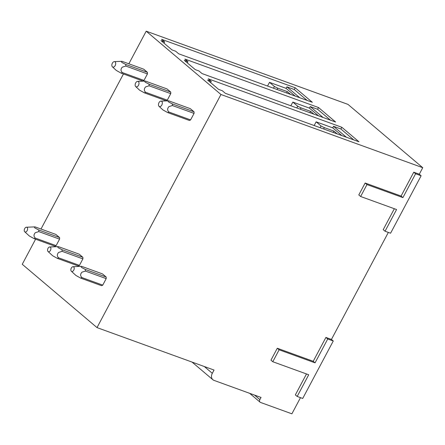 <?xml version="1.0" encoding="UTF-8"?>
<svg xmlns="http://www.w3.org/2000/svg" width="445" height="445" viewBox="0 0 445 445"><rect width="100%" height="100%" fill="white"/><g stroke="black" fill="none" stroke-linecap="round" stroke-linejoin="round"><path stroke-width="0.67" d="M49.69 246.964L58.39 246.625L79.182 254.167L82.853 257.277A6.236 3.855 109.9 0 1 82.892 258.879L79.433 265.381A6.236 3.855 109.9 0 1 78.242 265.949L57.444 258.406L52.649 255.742L48.043 251.503A2.492 1.541 -70.1 0 0 50.73 249.751A2.492 1.541 -70.1 0 0 49.69 246.964A2.492 1.541 -70.1 0 0 47.732 248.983A2.492 1.541 -70.1 0 0 48.043 251.503M160.923 101.104L168.666 100.809L190.349 108.68L194.02 111.784A6.236 3.855 109.9 0 1 194.059 113.392L190.599 119.894A6.236 3.855 109.9 0 1 189.409 120.462L167.737 112.596L162.948 109.937L159.026 106.327A2.87 1.774 -70.1 0 0 162.119 104.308A2.87 1.774 -70.1 0 0 160.923 101.104A2.87 1.774 -70.1 0 0 158.67 103.424A2.87 1.774 -70.1 0 0 159.026 106.327M218.595 89.378L207.587 80.055L211.269 81.391L208.21 78.798L341.816 127.264L358.948 141.777L225.342 93.311L222.283 90.719L218.595 89.378M114.304 61.621L122.041 61.327L143.729 69.192L147.401 72.301A6.236 3.855 109.9 0 1 147.434 73.903L143.974 80.412A6.236 3.855 109.9 0 1 142.789 80.979L121.112 73.114L116.329 70.455L112.407 66.845A2.87 1.774 -70.1 0 0 115.5 64.825A2.87 1.774 -70.1 0 0 114.304 61.621A2.87 1.774 -70.1 0 0 112.045 63.941A2.87 1.774 -70.1 0 0 112.407 66.845M290.607 94.412L287.303 91.614L286.586 92.955M171.976 49.896L160.962 40.573L164.65 41.908L161.591 39.316L295.196 87.782L312.329 102.294L178.723 53.823L175.664 51.236L171.976 49.896M394.342 208.727L383.212 229.665L385.047 231.222L390.571 233.225L421.126 175.764L419.29 174.206L413.761 172.204L401.079 196.056L365.145 183.017L358.803 194.943L360.639 196.501L396.573 209.534L385.047 231.222M419.29 174.206L422.75 167.704L220.959 94.501L97.016 327.603L214.039 370.056L212.31 373.305L204.294 366.519M300.486 397.646L291.892 413.817L260.564 402.452A2.492 1.913 -49.7 0 1 260.103 402.185A2.492 1.913 -49.7 0 1 259.869 399.616L261.026 397.446L214.034 380.397A6.236 4.778 -49.7 0 1 212.882 379.735A6.236 4.778 -49.7 0 1 212.31 373.305M306.488 373.956L295.352 394.899L297.188 396.451L302.717 398.459L333.272 340.992L331.436 339.44L325.907 337.432L313.224 361.284L277.291 348.251L270.949 360.177L272.785 361.729L308.719 374.768L297.188 396.451M331.436 339.44L388.34 232.418M422.75 167.704L347.984 104.386L146.194 31.183L128.85 63.796M123.449 73.959L40.996 229.03M35.594 239.193L22.25 264.286L97.016 327.603M421.126 175.764L415.597 173.756L402.914 197.608L366.98 184.575L360.639 196.501M366.98 184.575L365.145 183.017M402.914 197.608L401.079 196.056M415.597 173.756L413.761 172.204M333.272 340.992L327.743 338.99L315.06 362.842L279.126 349.803L272.785 361.729M279.126 349.803L277.291 348.251M315.06 362.842L313.224 361.284M327.743 338.99L325.907 337.432M164.65 41.908L163.994 43.137M187.962 61.649L184.903 59.057L318.509 107.523L335.636 122.036L202.03 73.57L198.971 70.978L195.288 69.637L184.274 60.314L187.962 61.649L187.306 62.879M211.269 81.391L210.619 82.62M287.303 91.614L277.719 88.138L277.007 89.478M277.719 88.138L274.404 86.491L273.491 88.205M274.404 86.491L269.509 82.347L267.54 86.046M269.509 82.347L286.096 88.36L295.213 96.081M299.758 97.733L286.903 86.842L286.096 88.36M295.196 87.782L294.273 89.517L307.133 100.409M286.903 86.842L294.273 89.517M137.616 81.363L145.354 81.068L167.042 88.933L170.713 92.043A6.236 3.855 109.9 0 1 170.746 93.645L167.287 100.153A6.236 3.855 109.9 0 1 166.096 100.72L144.425 92.855L139.635 90.196L135.719 86.586A2.87 1.774 -70.1 0 0 138.807 84.567A2.87 1.774 -70.1 0 0 137.616 81.363A2.87 1.774 -70.1 0 0 135.358 83.682A2.87 1.774 -70.1 0 0 135.719 86.586M26.377 227.223L35.077 226.883L55.875 234.426L59.547 237.535A6.236 3.855 109.9 0 1 59.58 239.137L56.12 245.64A6.236 3.855 109.9 0 1 54.935 246.207L34.137 238.665L29.337 236L24.731 231.762A2.492 1.541 109.9 0 1 24.419 229.242A2.492 1.541 109.9 0 1 26.377 227.223A2.492 1.541 109.9 0 1 27.418 230.009A2.492 1.541 109.9 0 1 24.731 231.762M146.194 31.183L220.959 94.501M81.691 266.366L102.495 273.909L106.166 277.018L85.368 269.475L85.407 271.077L106.199 278.62L102.745 285.123A6.236 3.855 -70.1 0 1 101.555 285.69L80.756 278.147L81.947 277.58L102.745 285.123M106.199 278.62A6.236 3.855 -70.1 0 0 106.166 277.018M313.914 114.154L310.61 111.356L309.898 112.696M310.61 111.356L301.031 107.879L300.314 109.22M301.031 107.879L297.716 106.233L296.804 107.946M297.716 106.233L292.821 102.089L290.852 105.788M292.821 102.089L309.409 108.102L318.525 115.822M323.07 117.474L310.215 106.589L309.409 108.102M318.509 107.523L317.585 109.259L330.44 120.15M310.215 106.589L317.585 109.259M337.227 133.895L333.922 131.097L333.21 132.438M333.922 131.097L324.338 127.62L323.626 128.961M324.338 127.62L321.029 125.974L320.116 127.687M321.029 125.974L316.134 121.83L314.164 125.529M316.134 121.83L332.715 127.843L341.832 135.569M346.382 137.216L333.522 126.33L332.715 127.843M341.816 127.264L340.898 129L353.753 139.891M333.522 126.33L340.898 129M56.12 245.64L35.322 238.097L34.137 238.665M59.58 239.137L38.782 231.595L35.316 232.702C33.586 234.648 33.586 236.445 35.316 238.097M34.215 226.844L34.832 227.94L38.748 229.987L38.782 231.595M38.748 229.987L59.547 237.535M143.974 80.412L122.303 72.546A6.236 3.855 109.9 0 1 121.118 73.108M147.401 72.301L125.729 64.442A6.236 3.855 109.9 0 1 125.763 66.044L122.314 67.151C120.584 69.086 120.578 70.883 122.308 72.541M121.179 61.288L121.791 62.383L125.724 64.442M147.434 73.903L125.763 66.044M144.492 81.029L145.103 82.125L149.036 84.183A6.236 3.855 109.9 0 1 149.075 85.785L145.626 86.892C143.891 88.828 143.891 90.624 145.621 92.282A6.236 3.855 109.9 0 1 144.425 92.849M167.287 100.153L145.615 92.287M170.746 93.645L149.075 85.785M149.036 84.183L170.713 92.043M79.433 265.381L58.634 257.839L57.444 258.406M57.527 246.586L58.139 247.681L62.055 249.728L62.094 251.336L82.892 258.879M62.055 249.734L82.853 257.277M58.629 257.839C56.899 256.192 56.899 254.39 58.629 252.443L62.094 251.336M167.798 100.77L168.416 101.866L172.349 103.924A6.236 3.855 109.9 0 1 172.382 105.526L168.933 106.633C167.203 108.569 167.203 110.366 168.928 112.023A6.236 3.855 109.9 0 1 167.737 112.591M190.599 119.894L168.922 112.034M194.059 113.392L172.382 105.526M172.349 103.924L194.02 111.784M71.039 268.724A2.492 1.541 -70.1 0 0 71.35 271.244A2.492 1.541 -70.1 0 0 74.037 269.492A2.492 1.541 -70.1 0 0 73.002 266.705A2.492 1.541 -70.1 0 0 71.039 268.724M80.751 278.142L75.956 275.483L71.35 271.244M85.368 269.475L81.452 267.423L80.84 266.327L81.702 266.366M81.936 277.58C80.211 275.933 80.211 274.131 81.936 272.184L85.401 271.077M259.869 399.616L254.529 395.088M260.103 402.185L249.617 393.308M212.882 379.735L192.018 362.069M73.002 266.705L80.84 266.327"/></g></svg>
